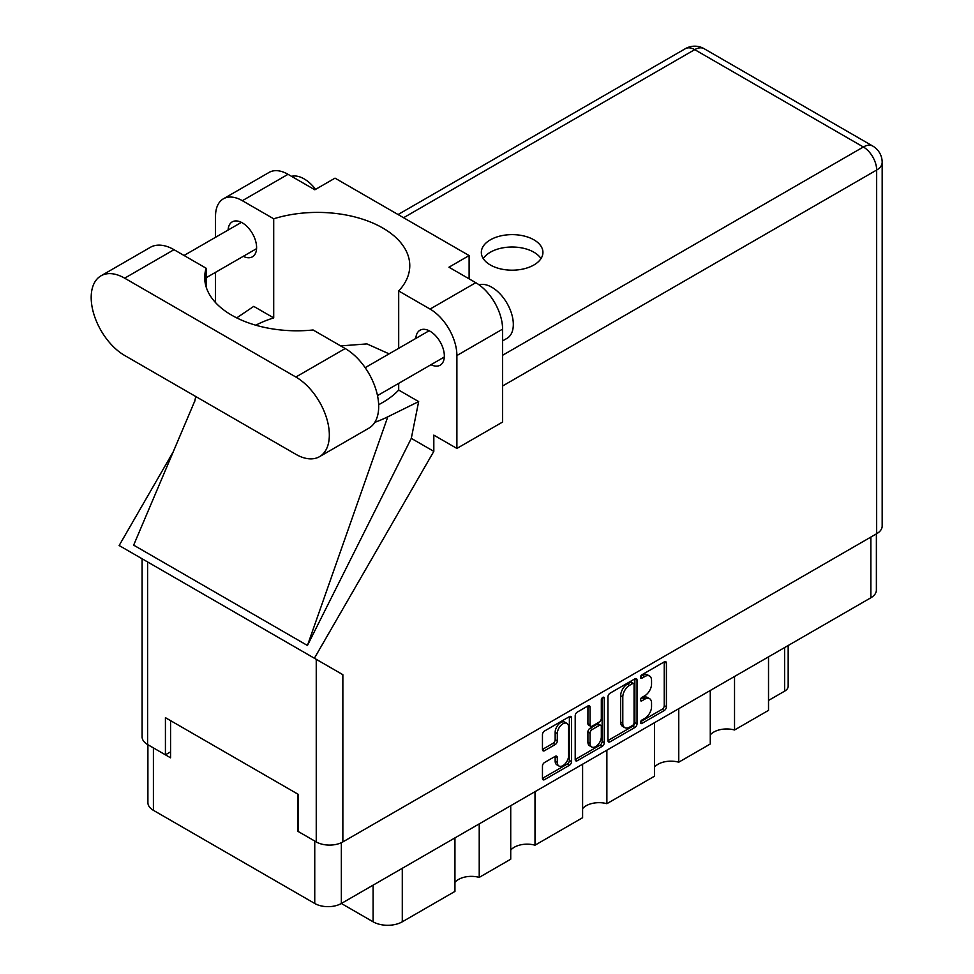 <?xml version="1.0" encoding="UTF-8"?>
<svg xmlns="http://www.w3.org/2000/svg" width="974" height="974" viewBox="0 0 974 974"><rect width="100%" height="100%" fill="white"/><g stroke="black" fill="none" stroke-linecap="round" stroke-linejoin="round"><path stroke-width="1.46" d="M566.917 723.39L564.774 722.16A7.962 4.602 120 0 0 560.793 722.55A7.962 4.602 120 0 0 555.156 732.302L557.311 733.544A7.962 4.602 120 0 1 562.935 723.792A7.962 4.602 120 0 1 566.917 723.39A7.962 4.602 120 0 1 568.572 727.042L568.572 755.861A7.962 4.602 120 0 1 565.09 763.872A7.962 4.602 120 0 1 558.954 766.014A7.962 4.602 120 0 1 557.311 762.362L557.311 757.565A2.983 1.717 120 0 0 556.69 756.201A2.983 1.717 120 0 0 555.204 756.348L544.563 762.484A2.983 1.717 120 0 0 542.457 766.136L542.457 778.409A2.983 1.717 120 0 0 543.078 779.772A2.983 1.717 120 0 0 544.563 779.626L569.413 765.284A2.983 1.717 120 0 0 571.519 761.631L571.519 717.862A2.983 1.717 120 0 0 570.898 716.499A2.983 1.717 120 0 0 569.413 716.645L544.563 730.987A2.983 1.717 120 0 0 542.457 734.639L542.457 749.469A2.983 1.717 120 0 0 543.078 750.832A2.983 1.717 120 0 0 544.563 750.686L555.204 744.55A2.983 1.717 120 0 0 557.311 740.897L557.311 733.544M602.796 697.372L604.27 698.224A2.082 1.205 120 0 0 603.831 697.274A2.082 1.205 120 0 0 602.796 697.372A2.082 1.205 120 0 0 601.323 699.929L601.323 718.41A2.983 1.717 120 0 1 599.217 722.051L592.155 726.129A2.983 1.717 120 0 1 590.67 726.275A2.983 1.717 120 0 1 590.049 724.912L590.049 707.161A2.983 1.717 120 0 0 589.44 705.797A2.983 1.717 120 0 0 587.943 705.943L587.906 723.67A2.983 1.717 120 0 0 588.527 725.033L590.67 726.275M607.959 696.824L607.959 740.593A2.983 1.717 120 0 0 608.567 741.957A2.983 1.717 120 0 0 610.065 741.811L634.914 727.468A2.983 1.717 120 0 0 637.02 723.816L637.02 680.047A2.983 1.717 120 0 0 636.399 678.683A2.983 1.717 120 0 0 634.914 678.829L610.065 693.184A2.983 1.717 120 0 0 607.959 696.824M876.381 533.886L876.381 590.086A18.81 10.86 180 0 1 870.866 597.768L341.35 903.482L373.103 921.806L373.103 885.147M644.812 718.349L641.915 720.017A2.082 1.205 120 0 0 640.551 721.856A2.082 1.205 120 0 0 640.868 723.524A2.082 1.205 120 0 0 641.915 723.426L664.292 710.509A2.983 1.717 120 0 0 666.399 706.856L666.399 663.087A2.983 1.717 120 0 0 665.778 661.723A2.983 1.717 120 0 0 664.292 661.87L641.915 674.787A2.082 1.205 120 0 0 640.551 676.626A2.082 1.205 120 0 0 640.868 678.294A2.082 1.205 120 0 0 641.915 678.196L644.812 676.516A9.533 5.503 120 0 1 649.573 676.053A9.533 5.503 120 0 1 651.545 680.412L651.545 684.065A9.533 5.503 120 0 1 644.812 695.728L641.915 697.408A2.082 1.205 120 0 0 640.551 699.247A2.082 1.205 120 0 0 640.868 700.915A2.082 1.205 120 0 0 641.915 700.805L644.812 699.137A9.533 5.503 120 0 1 649.573 698.662A9.533 5.503 120 0 1 651.545 703.033L651.545 706.674A9.533 5.503 120 0 1 644.812 718.349M602.163 746.376L577.314 760.718A2.983 1.717 120 0 1 575.817 760.864A2.983 1.717 120 0 1 575.208 759.501L600.021 745.134L602.163 746.376A2.983 1.717 120 0 0 604.27 742.724L604.27 698.224M577.314 760.718L575.208 759.501L575.208 715.732A2.983 1.717 120 0 1 577.314 712.091L587.943 705.943L590.049 707.161M535.006 791.679L535.006 845.189L582.598 817.71L582.598 764.188M479.22 823.882L479.22 877.391L510.729 859.202L510.729 805.693M734.53 676.48L734.53 729.989L768.523 710.363L768.523 656.853M678.756 708.682L678.756 762.192L710.265 744.002L710.265 690.493M606.875 750.175L606.875 803.696L654.479 776.205L654.479 722.696M341.35 842.693L341.35 903.482A18.81 10.86 180 0 1 314.748 903.482L153.405 810.331A18.81 10.86 180 0 1 147.902 802.649L147.902 744.708M298.446 830.639L297.581 831.139L314.748 841.049A18.81 10.86 0 0 0 314.772 841.061M297.581 831.139L297.581 793.968M153.381 747.874A18.81 10.86 0 0 0 153.405 747.898L170.572 757.809L170.572 720.638M788.173 645.506L788.173 686.207A12.138 7.013 180 0 1 784.618 691.163L768.523 700.452M402.286 868.297L402.286 921.806L454.943 891.405L454.943 837.896M510.729 850.144A18.202 10.507 180 0 1 535.006 845.189M454.943 882.347A18.202 10.507 180 0 1 479.22 877.391M402.286 921.806A20.637 11.907 180 0 1 373.103 921.806M710.265 734.944A18.202 10.507 180 0 1 734.53 729.989M654.479 767.147A18.202 10.507 180 0 1 678.756 762.192M582.598 808.651A18.202 10.507 180 0 1 606.875 803.696M649.573 698.662L647.43 697.433A9.533 5.503 120 0 0 642.657 697.895L644.812 699.137M640.6 699.089L642.657 697.895M649.573 676.053L647.43 674.812A9.533 5.503 120 0 0 642.657 675.286L644.812 676.516M640.6 676.48L642.657 675.286M640.6 721.71L662.137 709.267A2.983 1.717 120 0 0 664.244 705.614L664.244 661.894L666.399 663.087M607.959 740.557L632.759 726.227A2.983 1.717 120 0 0 634.865 722.586L634.865 678.854M632.589 725.399A2.082 1.205 120 0 0 634.062 722.842L634.062 684.43A2.082 1.205 120 0 0 633.636 683.468A2.082 1.205 120 0 0 632.589 683.578L629.545 685.343A9.533 5.503 120 0 0 622.8 697.007L622.8 723.268A9.533 5.503 120 0 0 624.772 727.639A9.533 5.503 120 0 0 629.545 727.164L632.589 725.399M633.636 683.468L631.493 682.226A2.082 1.205 120 0 0 630.446 682.336L632.589 683.578M624.772 727.639L622.63 726.397A9.533 5.503 120 0 1 620.657 722.038L620.657 695.765A9.533 5.503 120 0 1 627.39 684.101L630.446 682.336M602.127 697.944L602.127 741.494L604.27 742.724M590.049 743.332A7.962 4.602 120 0 0 591.705 746.985A7.962 4.602 120 0 0 597.841 744.842A7.962 4.602 120 0 0 601.323 736.831L601.323 726.677A2.983 1.717 120 0 0 600.702 725.313A2.983 1.717 120 0 0 599.217 725.46L592.155 729.538A2.983 1.717 120 0 0 590.049 733.179L590.049 743.332L587.906 742.091A7.962 4.602 120 0 0 589.562 745.743L591.705 746.985M600.702 725.313L598.56 724.072A2.983 1.717 120 0 0 597.074 724.218L599.217 725.46M587.906 742.091L587.906 731.949A2.983 1.717 120 0 1 590.013 728.296L597.074 724.218M600.021 745.134A2.983 1.717 120 0 0 602.127 741.494M558.954 766.014L556.811 764.773A7.962 4.602 120 0 1 555.156 761.12L555.156 756.372L557.311 757.565M542.457 749.432L553.049 743.308A2.983 1.717 120 0 0 555.156 739.668L555.156 732.302M542.457 778.372L567.27 764.042A2.983 1.717 120 0 0 569.376 760.39L569.376 716.669M319.533 456.66L368.878 428.17A47.336 27.333 -120 0 0 378.691 406.499A47.336 27.333 -120 0 0 345.21 348.534L313.092 329.979A92.238 53.253 0 0 1 204.698 277.553A92.238 53.253 0 0 1 206.123 268.227L174.005 249.685A47.336 27.333 -120 0 0 150.337 247.335L100.992 275.825A47.336 27.333 -120 0 0 93.735 313.762A47.336 27.333 -120 0 0 124.66 355.473L295.865 454.31A47.336 27.333 -120 0 0 319.533 456.66A47.336 27.333 -120 0 0 329.334 434.988A47.336 27.333 -120 0 0 295.865 377.023L124.66 278.174A47.336 27.333 -120 0 0 100.992 275.825M291.543 176.331A30.34 17.52 60 0 1 315.6 189.358M479.013 284.798A30.34 17.52 60 0 1 501.476 295.451A30.34 17.52 60 0 1 513.322 324.439A30.34 17.52 60 0 1 507.028 338.331L502.584 340.888M431.007 364.702A20.174 11.651 -120 0 0 440.163 365.201A20.174 11.651 -120 0 0 444.339 355.96A20.174 11.651 -120 0 0 435.536 335.653A20.174 11.651 -120 0 0 419.977 330.247A20.174 11.651 -120 0 0 415.837 338.428M243.269 256.32A20.174 11.651 -120 0 0 252.424 256.807A20.174 11.651 -120 0 0 256.6 247.579A20.174 11.651 -120 0 0 247.798 227.271A20.174 11.651 -120 0 0 232.25 221.865A20.174 11.651 -120 0 0 228.099 230.034M533.91 264.977A30.803 17.776 0 0 0 542.932 252.412A30.803 17.776 0 0 0 523.927 235.976A30.803 17.776 0 0 0 490.36 239.835A30.803 17.776 0 0 0 481.339 252.412A30.803 17.776 0 0 0 500.356 268.836A30.803 17.776 0 0 0 533.91 264.977M483.274 258.597A30.803 17.776 180 0 1 490.36 252.217A30.803 17.776 180 0 1 541.008 258.597M223.375 198.818L269.08 172.422A37.925 21.903 60 0 1 288.036 174.309L242.343 200.693A37.925 21.903 -120 0 0 223.375 198.818A37.925 21.903 -120 0 0 215.522 216.179L215.522 237.303M876.661 533.728L876.661 170.036A18.81 10.86 180 0 0 882.176 162.354L882.176 526.045A18.81 10.86 180 0 1 876.661 533.728L342.86 841.913A18.81 10.86 180 0 1 316.246 841.913L316.246 659.325L342.86 674.69L314.383 658.241L433.82 451.364L433.82 435.122L456.891 448.43L456.891 355.534A37.925 21.903 -120 0 0 430.07 309.075L475.775 282.691L448.953 267.205L469.115 255.565L335.019 178.145L314.858 189.784L288.036 174.309M475.775 282.691A37.925 21.903 60 0 1 502.584 329.139L456.891 355.534M456.891 448.43L502.584 422.046L502.584 329.139M430.07 309.075L398.695 290.97L398.695 348.315M398.695 383.354L398.695 390.063A92.238 53.253 180 0 1 382.758 402.42L381.248 403.285A92.238 53.253 180 0 1 378.655 404.734M374.783 422.363A113.788 65.696 0 0 0 387.786 416.823L418.662 401.592L398.695 390.063M418.662 401.592L411.296 438.361L433.82 451.364M194.897 400.74L133.657 545.148L307.443 645.482L411.296 438.361M314.383 658.241L119.145 545.525L173.238 451.814M255.772 325.206A92.238 53.253 180 0 1 273.706 317.901L273.706 218.797L242.343 200.693M215.522 302.573L215.522 272.343M273.706 317.901L253.739 306.372L236.706 317.889M316.246 659.325L147.61 561.961L147.61 744.55L165.422 754.826L170.572 751.855M147.61 744.55A18.81 10.86 180 0 1 142.107 736.868L142.107 558.784M316.246 841.913L298.446 831.626L298.446 794.467L165.422 717.668L165.422 754.826M147.61 561.961C140.439 557.822 140.439 557.822 147.61 561.961M398.695 290.97A92.238 53.253 0 0 0 409.774 265.659A92.238 53.253 0 0 0 273.706 218.797M469.115 278.856L469.115 255.565M389.113 353.854L366.954 343.907L340.669 345.904M387.786 416.823L307.443 645.482M206.123 286.88L206.123 268.227M870.866 597.768L870.866 537.064M314.748 903.482L314.748 841.049M153.405 747.898L153.405 810.331M784.618 691.163L784.618 647.564M640.442 699.953L641.915 700.805M640.442 677.344L641.915 678.196M664.244 705.614L666.399 706.856M662.137 709.267L664.292 710.509M640.442 722.574L641.915 723.426M634.914 678.829L637.02 680.047M634.865 722.586L637.02 723.816M632.759 726.227L634.914 727.468M607.959 740.593L610.065 741.811M627.39 684.101L629.545 685.343M620.657 695.765L622.8 697.007M620.657 722.038L622.8 723.268M587.906 723.67L590.049 724.912M590.013 728.296L592.155 729.538M587.906 731.949L590.049 733.179M555.156 761.12L557.311 762.362M555.156 739.668L557.311 740.897M553.049 743.308L555.204 744.55M542.457 749.469L544.563 750.686M569.413 716.645L571.519 717.862M569.376 760.39L571.519 761.631M567.27 764.042L569.413 765.284M542.457 778.409L544.563 779.626M502.584 355.279L863.354 146.989L694.718 49.637L403.577 217.726M342.86 674.69L342.86 841.913M882.176 162.354A18.81 18.81 0 0 0 872.765 146.063A18.81 10.86 120 0 0 863.354 146.989A18.81 10.86 60 0 1 876.661 170.036L502.584 385.996M685.319 48.7A18.81 10.86 60 0 1 694.718 49.637A18.81 10.86 120 0 1 704.129 48.7A18.81 18.81 0 0 0 685.319 48.7L398.062 214.548M174.005 249.685L124.66 278.174M345.21 348.534L295.865 377.023M365.177 367.673L429.132 330.746M184.037 255.48L241.406 222.364M206.123 277.76L256.576 248.638M377.498 395.602L444.302 357.02M195.762 396.515L194.496 402.432M872.765 146.063L704.129 48.7"/></g></svg>
